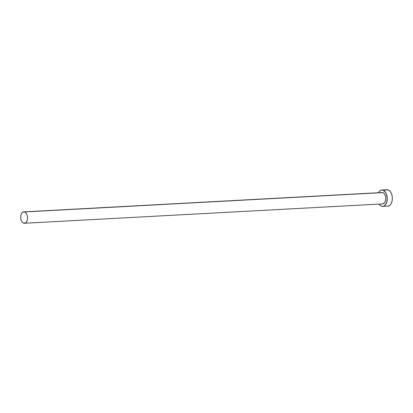 <?xml version="1.0" encoding="UTF-8"?>
<svg xmlns="http://www.w3.org/2000/svg" width="413" height="413" viewBox="0 0 413 413"><rect width="100%" height="100%" fill="white"/><g stroke="black" fill="none" stroke-linecap="round" stroke-linejoin="round"><path stroke-width="0.62" d="M381.39 192.644L382.732 192.613A5.699 3.438 -93.1 0 0 381.994 192.52L23.789 211.874A5.699 3.438 86.9 0 1 24.527 211.967L382.732 192.613L384.007 193.434L385.024 194.982L385.623 197.022L385.721 199.247L385.293 201.312L384.415 202.907L382.546 203.908M24.403 223.263L382.608 203.908A5.699 3.438 -93.1 0 0 385.747 198.638A5.699 3.438 -93.1 0 0 382.732 192.613L24.527 211.967A5.699 3.438 86.9 0 1 27.547 217.992A5.699 3.438 86.9 0 1 24.403 223.263A5.699 3.438 86.9 0 1 23.665 223.17A5.699 3.438 86.9 0 1 20.65 217.14A5.699 3.438 86.9 0 1 23.789 211.874M382.743 206.412L387.828 206.139A8.208 4.951 -93.1 0 0 392.35 198.55A8.208 4.951 -93.1 0 0 388.008 189.872A8.208 4.951 -93.1 0 0 386.945 189.743L381.855 190.016A8.208 4.951 86.9 0 1 382.918 190.145L388.008 189.872L382.918 190.145A8.208 4.951 86.9 0 1 387.265 198.829A8.208 4.951 86.9 0 1 382.743 206.412A8.208 4.951 86.9 0 1 381.679 206.283A8.208 4.951 86.9 0 1 379.046 204.099L380.729 205.839L381.679 206.283L383.61 206.237L384.518 205.746L386.614 202.675L387.255 198.095L386.222 193.558L383.868 190.589L381.948 190.011L380.987 190.192L379.253 191.462L378.432 192.711A8.208 4.951 86.9 0 1 381.855 190.016M387.74 206.144L389.609 205.473L391.137 203.655L392.097 200.971L392.34 197.822L391.829 194.693L390.636 192.055L388.953 190.316L387.033 189.737M23.665 223.17L25.642 222.798L26.7 221.538L27.366 219.67L27.537 217.486L27.181 215.312L26.355 213.48L25.188 212.272L23.851 211.869L21.982 212.876L21.104 214.471L20.676 216.536L20.774 218.756L21.373 220.8L22.39 222.349L23.665 223.17"/></g></svg>
